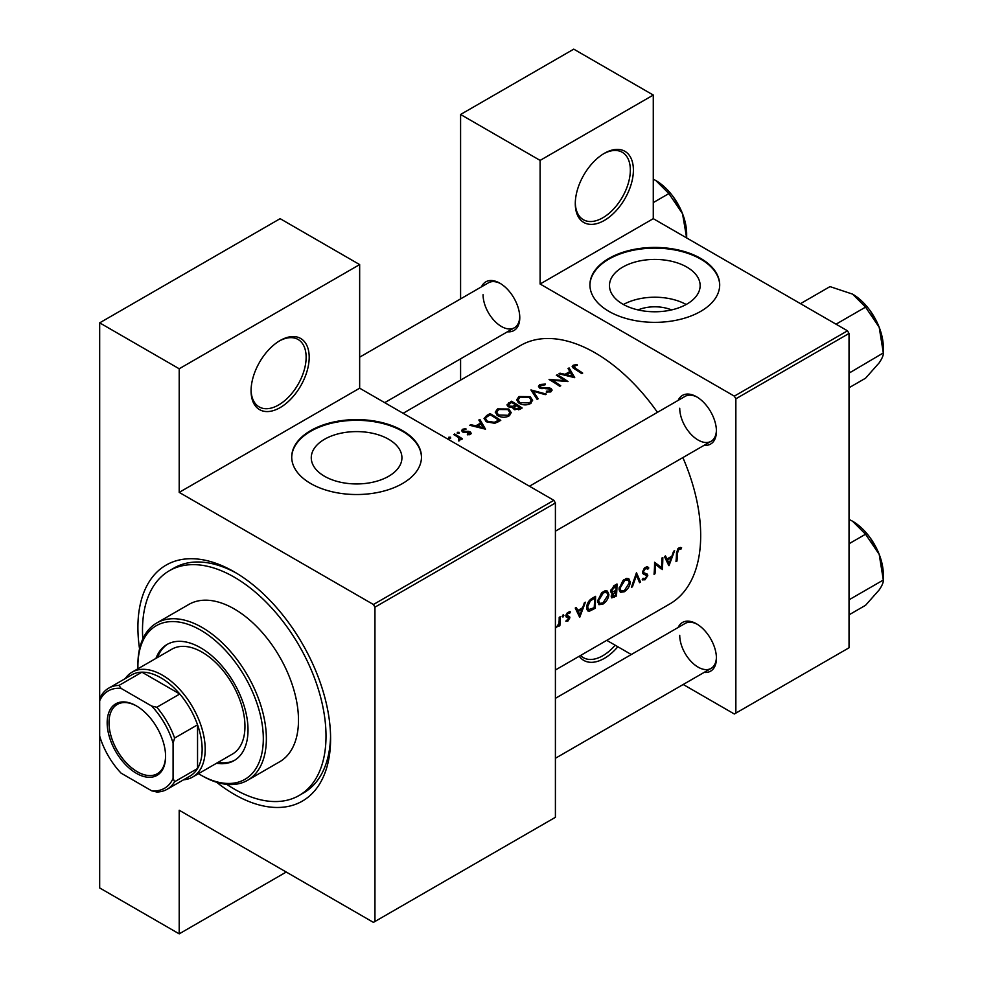 <?xml version="1.0" encoding="UTF-8"?>
<svg xmlns="http://www.w3.org/2000/svg" width="983" height="983" viewBox="0 0 983 983"><rect width="100%" height="100%" fill="white"/><g stroke="black" fill="none" stroke-linecap="round" stroke-linejoin="round"><path stroke-width="1.47" d="M575.288 203.665A41.089 23.727 -60 0 1 604.336 153.336A41.089 23.727 -60 0 1 633.396 170.108A41.089 23.727 -60 0 1 604.336 220.438A41.089 23.727 -60 0 1 575.288 203.665M575.301 202.756A38.927 22.474 120 0 0 583.349 219.713A38.927 22.474 120 0 0 613.343 209.293A38.927 22.474 120 0 0 630.336 170.108A38.927 22.474 120 0 0 622.276 152.291A38.927 22.474 120 0 0 603.562 153.79M251.07 390.841A41.089 23.727 -60 0 1 280.13 340.511A41.089 23.727 -60 0 1 309.19 357.296A41.089 23.727 -60 0 1 280.13 407.613A41.089 23.727 -60 0 1 251.07 390.841M251.083 389.944A38.927 22.474 120 0 0 259.143 406.901A38.927 22.474 120 0 0 289.137 396.468A38.927 22.474 120 0 0 306.131 357.296A38.927 22.474 120 0 0 298.07 339.467A38.927 22.474 120 0 0 279.356 340.978M638.053 309.915A28.716 16.588 180 0 1 671.561 309.915M686.859 304.103A45.329 26.172 0 0 0 700.142 285.598A45.329 26.172 0 0 0 672.151 261.417A45.329 26.172 0 0 0 622.755 267.093A45.329 26.172 0 0 0 609.472 285.598A45.329 26.172 0 0 0 637.463 309.78A45.329 26.172 0 0 0 686.859 304.103M686.171 304.497A45.329 26.172 0 0 0 623.443 304.497M700.682 311.378A64.878 37.465 0 0 0 719.691 284.898A64.878 37.465 0 0 0 679.634 250.284A64.878 37.465 0 0 0 608.932 258.406A64.878 37.465 0 0 0 589.923 284.898A64.878 37.465 0 0 0 629.98 319.5A64.878 37.465 0 0 0 700.682 311.378M719.691 285.242A64.878 37.465 0 0 0 679.351 250.923A64.878 37.465 0 0 0 608.932 259.107A64.878 37.465 0 0 0 589.923 285.242M388.654 476.276A45.329 26.172 0 0 0 401.924 457.771A45.329 26.172 0 0 0 373.945 433.589A45.329 26.172 0 0 0 324.537 439.266A45.329 26.172 0 0 0 311.267 457.771A45.329 26.172 0 0 0 339.246 481.953A45.329 26.172 0 0 0 388.654 476.276M402.477 483.55A64.878 37.465 0 0 0 421.474 457.058A64.878 37.465 0 0 0 381.429 422.457A64.878 37.465 0 0 0 310.714 430.579A64.878 37.465 0 0 0 291.718 457.058A64.878 37.465 0 0 0 331.762 491.672A64.878 37.465 0 0 0 402.477 483.55M421.474 457.414A64.878 37.465 0 0 0 381.146 423.095A64.878 37.465 0 0 0 310.714 431.279A64.878 37.465 0 0 0 291.718 457.414M678.172 627.449A28.114 16.232 60 0 1 696.554 623.849A28.114 16.232 60 0 1 716.435 658.291A28.114 16.232 60 0 1 704.123 672.409M697.34 624.316A25.951 14.978 -120 0 0 685.114 623.455L555.407 698.335M678.172 400.364A28.114 16.232 60 0 1 696.554 396.763A28.114 16.232 60 0 1 716.435 431.193A28.114 16.232 60 0 1 704.123 445.311M697.34 397.23A25.951 14.978 -120 0 0 685.114 396.358L529.456 486.229M481.51 286.815A28.114 16.232 60 0 1 499.892 283.215A28.114 16.232 60 0 1 519.774 317.644A28.114 16.232 60 0 1 507.461 331.775M500.666 283.682A25.951 14.978 -120 0 0 488.44 282.809L359.655 357.173M139.549 648.854A136.256 78.665 60 0 1 137.903 627.473A136.256 78.665 60 0 1 234.249 571.848A136.256 78.665 60 0 1 330.595 738.725A136.256 78.665 60 0 1 216.555 782.235M236.571 573.224A129.768 74.917 -120 0 0 173.954 568.063L169.371 570.718A129.768 74.917 -120 0 0 142.805 638.975M555.407 670.001L669.779 603.955A149.232 86.16 -120 0 0 700.682 535.649A149.232 86.16 -120 0 0 682.866 457.587M681.612 547.764L680.273 547.433L677.815 548.846L676.488 553.564A149.232 86.16 60 0 1 675.997 561.637L676.955 561.084A149.232 86.16 -120 0 0 677.447 553.134L678.983 549.128L681.035 549.03L681.612 547.764M668.993 565.68L674.621 550.701L673.576 551.303L671.893 556.169L667.039 558.971L665.503 555.96L664.459 556.562L668.772 565.544M662.272 569.562A149.232 86.16 -120 0 0 662.812 557.508L661.854 558.061A149.232 86.16 60 0 1 661.522 567.572L654.58 562.264A149.232 86.16 60 0 1 654.039 574.305L654.997 573.753A149.232 86.16 -120 0 0 655.514 564.328L661.141 568.899M642.243 579.515L644.922 579.859L647.785 575.583L647.305 574.121L643.779 572.684L643.435 571.713L645.561 568.42L647.883 569.108L648.792 567.965L646.875 566.712L644.246 568.235L642.477 572.241L643.484 574.195L646.224 575.055L646.826 576.185L645.143 578.594L643.165 578.287L642.243 579.515L642.907 580.081M647.834 566.933L646.875 566.712M645.327 567.302L647.883 569.108M642.489 571.995L644.184 572.978L642.489 571.934M646.298 575.104L642.538 572.929L646.826 576.185M640.584 582.071L636.468 572.72L631.393 587.379L632.425 586.79L636.505 575.288L639.564 582.673L640.584 582.071L638.975 581.137M630.3 582.255L628.801 578.717L626.613 578.409L622.989 580.511L619.032 588.817L620.371 592.319L624.291 591.766C627.781 589.444 629.771 586.273 630.3 582.255L629.255 581.666M616.427 596.017A149.232 86.16 -120 0 0 616.98 583.976L614.08 585.647L610.615 591.102L611.34 592.909L612.569 593.007L611.18 596.263L611.77 597.885L616.427 596.017L615.444 595.452M608.882 594.617L607.383 591.078L605.196 590.771L601.571 592.872L597.627 601.178L598.954 604.68L602.886 604.127C606.364 601.805 608.366 598.635 608.882 594.617L607.85 594.027M595.022 608.379A149.232 86.16 -120 0 0 595.563 596.337L592.245 598.254C588.842 600.281 586.986 603.316 586.654 607.359L587.871 610.971L589.505 611.168L595.022 608.379L594.027 607.813M579.786 617.177L585.413 602.198L584.357 602.8L582.673 607.678L577.832 610.48L576.296 607.457L575.252 608.059L579.565 617.041M565.839 621.145L567.756 621.231L569.87 617.803L569.575 616.648L566.859 615.284L568.26 613.048L569.796 613.097L570.447 611.893L567.388 612.606L565.901 615.886L566.233 617.054L568.911 618.393L566.036 621.281M570.005 611.647L569.096 611.623M569.022 616.329L565.95 615.321M567.83 620.162L566.749 620.175M566.233 617.054L568.678 617.754M562.976 615.002L563.861 615.505L562.976 615.002L562.079 616.538L562.964 617.054L563.443 614.879M562.079 616.538L562.964 617.054L562.079 616.538M559.868 625.643A149.232 86.16 -120 0 0 560.163 616.783L559.192 617.336A149.232 86.16 60 0 1 559.167 620.347L558.897 623.492L556.169 627.633L558.983 624.918A149.232 86.16 60 0 1 558.909 626.196L559.868 625.643L558.971 625.127M657.455 412.332A149.232 86.16 -120 0 0 520.548 345.488L403.116 413.29M577.058 364.447L573.236 365.221L572.155 366.622L574.502 368.895A149.232 86.16 60 0 1 581.727 373.626L582.686 373.073A149.232 86.16 -120 0 0 575.559 368.404L574.281 365.885L577.316 365.258L577.058 364.447L577.058 365.283M573.716 368.392L574.281 365.885M568.051 368.539L569.857 371.513L565.004 374.326L559.991 373.184L558.946 373.786L574.723 377.669L569.096 367.925L568.051 368.539M550.173 389.096L549.964 390.927L546.499 391.197L546.29 392.143L550.947 391.75L552.127 390.104L551.094 388.506L548.858 387.781L540.576 387.474L540.871 385.189L545 384.894L545.356 384.046L539.765 384.55L538.463 386.344L539.606 388.027L550.173 389.096L550.701 391.873M540.576 388.445L539.888 386.466L539.888 388.174M546.315 394.072L530.943 389.956L537.123 399.381L538.156 398.791L533.278 391.259L545.282 394.662L546.315 394.072M508.801 409.026L497.582 408.903L495.235 412.147L497.595 415.551C501.367 417.64 505.139 417.8 508.924 416.018L511.209 412.639L508.801 409.026L508.801 410.341M500.752 420.38A149.232 86.16 -120 0 0 490.05 413.573L486.732 415.49L484.041 418.512L486.474 421.805L494.805 423.317L500.752 420.38M465.856 428.6L462.563 429.276L461.58 430.603L462.526 431.93L469.505 432.483L469.542 433.761L467.367 434.007L467.392 434.818L470.501 434.388L471.336 433.233L468.866 431.353L463.448 431.353L463.571 429.817L465.942 429.399L465.856 428.6L465.856 429.399M463.448 432.323L463.571 429.817M469.505 432.483L469.542 434.732M459.098 432.311L457.316 432.311L457.316 433.343L459.098 433.356L459.098 432.311M457.316 432.311L457.316 433.343L457.316 432.311M462.465 438.86A149.232 86.16 -120 0 0 454.637 434.007L453.679 434.572A149.232 86.16 60 0 1 456.309 436.12L458.815 437.89L458.619 440.912L459.725 440.605L460.351 438.664A149.232 86.16 60 0 1 461.494 439.413L462.465 438.86M459.442 439.057L458.95 440.863M450.595 437.226L448.801 437.226L448.801 438.258L450.595 438.271L450.595 437.226M448.801 437.226L448.801 438.258L448.801 437.226M478.844 420.036L480.65 423.022L475.797 425.823L470.783 424.693L469.739 425.295L485.516 429.178L479.888 419.434L478.844 420.036M512.979 408.252L512.979 407.183L514.023 409.383L520.068 409.223L522.157 408.019A149.232 86.16 -120 0 0 511.455 401.211L506.945 404.898L508.186 406.655L512.868 407.724M530.218 396.665L518.987 396.542L516.653 399.786L519.012 403.19C522.784 405.279 526.556 405.438 530.329 403.657L532.626 400.278L530.218 396.665L530.218 397.98M568.002 381.551A149.232 86.16 -120 0 0 557.3 374.744L556.341 375.297A149.232 86.16 60 0 1 564.746 380.544L549.067 379.499A149.232 86.16 60 0 1 559.769 386.307L560.728 385.754A149.232 86.16 -120 0 0 552.299 380.286L568.002 381.551M683.21 684.487L734.326 714.002L849.029 647.785L849.029 333.458L735.862 398.791L734.326 396.137L540.109 284.013L653.277 218.668L653.277 95.056L573.753 49.15L460.585 114.483L460.585 298.893M734.326 396.137L847.493 330.804L653.277 218.668M374.953 921.489L555.407 817.303L555.407 502.977L374.953 607.162L374.953 921.489L373.417 922.373L179.201 810.238L179.201 933.85L99.676 887.944L99.676 736.07A56.228 32.464 -120 0 0 121.081 773.154L151.677 790.811A56.228 32.464 -120 0 0 173.082 778.45L173.082 743.136A56.228 32.464 -120 0 0 151.677 706.052L121.081 688.395A56.228 32.464 -120 0 0 99.676 700.756L99.676 322.854L280.13 218.668L359.655 264.587L359.655 388.199L179.201 492.385L179.201 368.772L99.676 322.854M460.585 380.102L460.585 358.832M631.295 654.518L606.757 640.351M735.862 713.117L735.862 398.791M653.277 95.056L540.109 160.401L540.109 284.013M540.109 160.401L460.585 114.483M847.493 330.804L849.029 333.458M679.732 635.325A25.951 14.978 -120 0 0 691.061 661.448A25.951 14.978 -120 0 0 711.065 668.403A25.951 14.978 -120 0 0 716.423 657.381M483.071 294.691A25.951 14.978 -120 0 0 494.4 320.814A25.951 14.978 -120 0 0 514.392 327.769A25.951 14.978 -120 0 0 519.761 316.735M679.732 408.24A25.951 14.978 -120 0 0 691.061 434.351A25.951 14.978 -120 0 0 711.065 441.306A25.951 14.978 -120 0 0 716.423 430.284M374.953 607.162L373.417 604.508L179.201 492.385M373.417 604.508L553.871 500.322L359.655 388.199M553.871 500.322L555.407 502.977M226.729 784.348A129.768 74.917 -120 0 0 234.249 789.042A129.768 74.917 -120 0 0 299.139 795.48L303.722 792.826A129.768 74.917 -120 0 0 330.571 736.021M286.25 872.044L179.201 933.85M179.201 368.772L359.655 264.587M454.637 435.125L454.637 434.007M462.563 431.955L462.563 429.276M464.455 432.483L464.455 431.66M466.446 432.348L466.446 431.463M468.866 432.237L468.866 431.353M470.427 434.425L470.427 431.906M470.783 425.516L470.783 424.693M475.797 426.683L475.797 425.823M480.65 424.337L480.65 423.022M479.888 421.756L479.888 419.434M483.378 427.777L477.394 426.217L481.228 424.005L483.378 428.674M477.394 427.077L477.394 426.217M490.05 414.838L490.05 413.573M490.185 414.765A149.232 86.16 60 0 1 498.688 420.171L494.351 422.309L487.445 421.252L485.577 418.77L486.167 417.406L490.185 414.765M498.688 421.572L498.688 420.171M494.351 423.415L494.351 422.309M487.445 422.346L487.445 421.252M497.582 410.366L497.582 408.903M507.769 415.281L498.565 414.998L496.673 412.295L498.713 409.518L507.842 409.579L509.735 412.405L507.769 416.571M498.565 416.092L498.565 414.998M511.455 402.477L511.455 401.211M508.567 404.517L508.567 402.883M520.105 407.81L514.957 408.817L514.256 407.724L516.677 405.537A149.232 86.16 60 0 1 520.105 407.81L520.105 409.211M518.803 409.85L518.803 408.572M514.957 409.862L514.957 408.817M515.571 404.836L512.807 406.274L509.145 406.102L508.432 405.021L511.59 402.403A149.232 86.16 60 0 1 515.571 404.836L515.571 406.188M512.807 407.22L512.807 406.274M509.145 407.109L509.145 406.102M518.987 398.004L518.987 396.542M529.186 402.919L519.97 402.637L518.078 399.934L520.13 397.157L529.259 397.218L531.152 400.044L529.186 404.21M519.97 403.73L519.97 402.637M533.278 393.372L533.278 391.259M539.765 388.113L539.765 384.55M542.014 388.74L542.014 387.892M548.858 388.641L548.858 387.781M551.094 391.652L551.094 388.506M546.499 392.18L546.499 391.197M549.964 392.143L549.964 390.927M557.3 375.862L557.3 374.744M552.299 381.429L552.299 380.286M564.746 381.33L564.746 380.544M559.991 374.019L559.991 373.184M565.004 375.174L565.004 374.326M569.857 372.84L569.857 371.513M569.096 370.259L569.096 367.925M572.585 376.28L566.601 374.707L570.435 372.496L572.585 377.165M566.601 375.567L566.601 374.707M573.236 368.072L573.236 365.221M676.095 560.58L676.955 561.084M678.995 547.85L681.035 549.03M678.479 548.207L679.683 548.895M678.049 548.588L678.983 549.128M575.94 609.386L577.832 610.48M579.921 614.916L578.287 611.426L582.12 609.214L579.921 614.916L578.127 613.871M576.419 610.345L578.287 611.426M581.064 608.612L582.12 609.214M566.306 620.396L567.756 621.231M567.424 612.569L568.26 613.048M566.073 614.83L566.859 615.284M565.925 615.518L569.87 617.803M586.9 609.669L589.505 611.168M594.604 598.156A149.232 86.16 60 0 1 594.174 607.727L588.596 609.62L587.613 606.806L590.304 600.945L594.604 598.156L593.511 597.529M586.753 606.302L587.613 606.806M589.431 600.429L590.304 600.945M601.756 603.476L602.886 604.127M602.948 602.948L599.655 603.378L598.586 600.625L603.415 592.761L606.757 592.393L607.924 595.182L602.948 602.948M597.738 600.134L598.586 600.625M602.395 592.171L603.415 592.761M610.689 591.926L612.569 593.007M615.579 595.366L614.277 596.128L612.139 595.686L615.837 591.557A149.232 86.16 60 0 1 615.579 595.366M612.458 596.607L611.365 595.243M614.129 591.311L615.186 591.926M614.793 590.955L615.837 591.557M613.257 591.705L611.586 590.55L616.009 585.794A149.232 86.16 60 0 1 615.899 590.328L613.257 591.705L610.64 590.857M610.75 590.07L611.586 590.55M613.576 585.966L614.645 586.581M614.916 585.168L616.009 585.794M623.173 591.115L624.291 591.766M624.352 590.586L621.072 591.016L620.003 588.264L624.819 580.4L628.162 580.031L629.329 582.821L624.352 590.586M619.143 587.773L620.003 588.264M623.8 579.81L624.819 580.4M635.804 574.883L636.505 575.288M631.774 586.409L632.425 586.79M646.667 566.736L648.792 567.965M644.602 567.867L645.561 568.42M642.612 571.234L643.435 571.713M642.477 572.524L647.785 575.583M642.87 578.68L644.922 579.859M642.759 573.482L644.848 574.699M654.58 563.787L655.514 564.328M654.137 573.261L654.997 573.753M654.58 563.308L661.522 567.572M665.147 557.877L667.039 558.971M669.128 563.406L667.494 559.929L671.328 557.717L669.128 563.406L667.334 562.374M665.626 558.848L667.494 559.929M670.271 557.103L671.328 557.717M617.84 646.74A41.089 23.727 -60 0 1 579.245 656.226M580.535 655.477A38.927 22.474 120 0 0 583.349 657.652A38.927 22.474 120 0 0 615.174 645.204M216.506 763.275A67.041 38.706 -120 0 0 234.126 760.584A67.041 38.706 -120 0 0 244.411 706.863A67.041 38.706 -120 0 0 200.606 647.772A67.041 38.706 -120 0 0 167.085 644.455A67.041 38.706 -120 0 0 155.941 658.377M167.86 644.025A67.041 38.706 -120 0 0 157.477 657.504M198.505 773.658A88.667 51.19 -120 0 0 200.606 774.923A88.667 51.19 -120 0 0 263.309 738.725A88.667 51.19 -120 0 0 200.606 630.115A88.667 51.19 -120 0 0 137.903 666.314A88.667 51.19 -120 0 0 137.939 668.772M202.142 775.808L200.606 774.923L202.142 775.808A90.829 52.443 60 0 0 247.556 780.305L279.676 761.764A90.829 52.443 -120 0 0 293.598 688.972A90.829 52.443 -120 0 0 234.249 608.932A90.829 52.443 -120 0 0 188.834 604.434L156.727 622.976A90.829 52.443 60 0 1 202.142 627.473A90.829 52.443 60 0 1 261.478 707.514A90.829 52.443 60 0 1 247.556 780.305M299.139 795.48A129.768 74.917 -120 0 0 319.02 691.491A129.768 74.917 -120 0 0 234.249 577.144A129.768 74.917 -120 0 0 169.371 570.718M125.16 678.651A60.553 34.958 60 0 1 132.103 672.151L171.865 649.198A60.553 34.958 60 0 1 202.142 652.196A60.553 34.958 60 0 1 241.695 705.561A60.553 34.958 60 0 1 232.418 754.084L192.656 777.037A60.553 34.958 60 0 1 183.551 779.789M137.903 666.314L137.903 664.557A90.829 52.443 60 0 1 156.727 622.976M218.029 762.39A67.041 38.706 -120 0 0 234.888 760.129M836.017 324.181L865.556 307.126L879.195 327.278A43.522 25.128 -120 0 1 883.324 347.429L883.324 352.922C883.533 355.146 882.156 358.439 879.195 362.813L865.556 378.209L849.029 387.744M849.029 373.159L883.324 352.922L879.195 327.278A43.522 25.128 -120 0 0 852.544 294.114L865.556 307.126M850.025 372.152L849.029 371.132M800.481 303.661L830.008 286.606L852.544 294.114M849.029 600.244L850.025 599.237L849.029 598.229M849.029 614.842L865.556 605.295L879.195 589.911C882.156 585.536 883.533 582.231 883.324 580.019L850.025 599.237M879.195 554.363L883.324 580.019L883.324 574.514A43.522 25.128 -120 0 0 879.195 554.363A43.522 25.128 -120 0 0 852.544 521.211L865.556 534.224L879.195 554.363M849.029 543.759L865.556 534.224M849.029 519.393L852.544 521.211M653.277 202.596L668.882 193.577L682.534 213.729A43.522 25.128 -120 0 1 686.662 233.88L686.662 237.947M653.277 179.189L655.882 180.577A43.522 25.128 -120 0 1 682.534 213.729L686.65 237.935M655.882 180.577L668.882 193.577M107.172 722.738A41.311 23.85 60 0 1 136.379 705.88A41.311 23.85 60 0 1 165.586 756.468A41.311 23.85 60 0 1 136.379 773.326A41.311 23.85 60 0 1 107.172 722.738M136.846 706.15A40.008 23.101 -120 0 0 117.296 704.418A40.008 23.101 -120 0 0 109.002 722.738A40.008 23.101 -120 0 0 126.475 763.005A40.008 23.101 -120 0 0 157.305 773.719A40.008 23.101 -120 0 0 165.586 755.927M132.103 672.151A60.553 34.958 60 0 1 178.759 688.37A60.553 34.958 60 0 1 205.201 749.316A60.553 34.958 60 0 1 192.656 777.037M173.082 778.45L174.605 781.755A58.39 33.717 60 0 1 167.11 789.288L190.051 776.042A58.39 33.717 -120 0 0 197.546 768.509A58.39 33.717 -120 0 0 202.142 749.316A58.39 33.717 -120 0 0 197.546 724.827A58.39 33.717 -120 0 0 179.766 694.01L141.933 672.175A58.39 33.717 -120 0 0 131.648 674.903L108.708 688.149A58.39 33.717 60 0 1 118.992 685.421L121.081 688.395M151.677 706.052L156.825 707.256L179.766 694.01A58.39 33.717 -120 0 0 141.933 672.175L118.992 685.421M174.605 781.755L197.546 768.509L197.546 724.827L174.605 738.061L173.082 743.136M108.708 688.149A58.39 33.717 60 0 0 101.2 695.681L99.676 700.756L99.676 736.07M167.11 789.288A58.39 33.717 60 0 1 156.825 792.015L151.677 790.811M156.825 707.256A58.39 33.717 60 0 1 174.605 738.061M486.732 416.903L486.732 415.49M497.939 421.99L497.939 420.613M514.932 406.618L514.932 405.205M545.651 388.715L545.651 387.855M575.559 369.559L575.559 368.404M676.525 552.606L677.447 553.134M565.975 616.55L567.609 617.484M591.827 609.03L592.86 609.632M592.282 598.229L593.376 598.868M613.257 596.595L614.35 597.234M459.442 439.131L459.442 440.74M469.948 433.171L469.948 434.633M462.968 430.64L462.968 432.151M485.577 418.77L485.577 421.154M496.673 412.295L496.673 414.863M509.735 412.405L509.735 415.453M514.256 407.724L514.256 409.53M508.42 405.021L508.42 406.79M518.078 399.934L518.078 402.502M531.152 400.044L531.152 403.091M567.191 616.034L565.95 615.333M588.547 609.595L586.679 608.514M599.655 603.378L597.652 602.223M606.757 592.393L604.373 591.029M612.421 596.583L611.229 595.895M621.072 591.016L619.057 589.861M628.162 580.031L625.79 578.668M555.407 531.176L711.065 441.306M870.078 310.567L877.844 324.021M711.065 668.403L555.407 758.274M870.078 537.652L877.844 551.119M673.404 197.018L681.182 210.485M514.392 327.769L384.697 402.649"/></g></svg>

